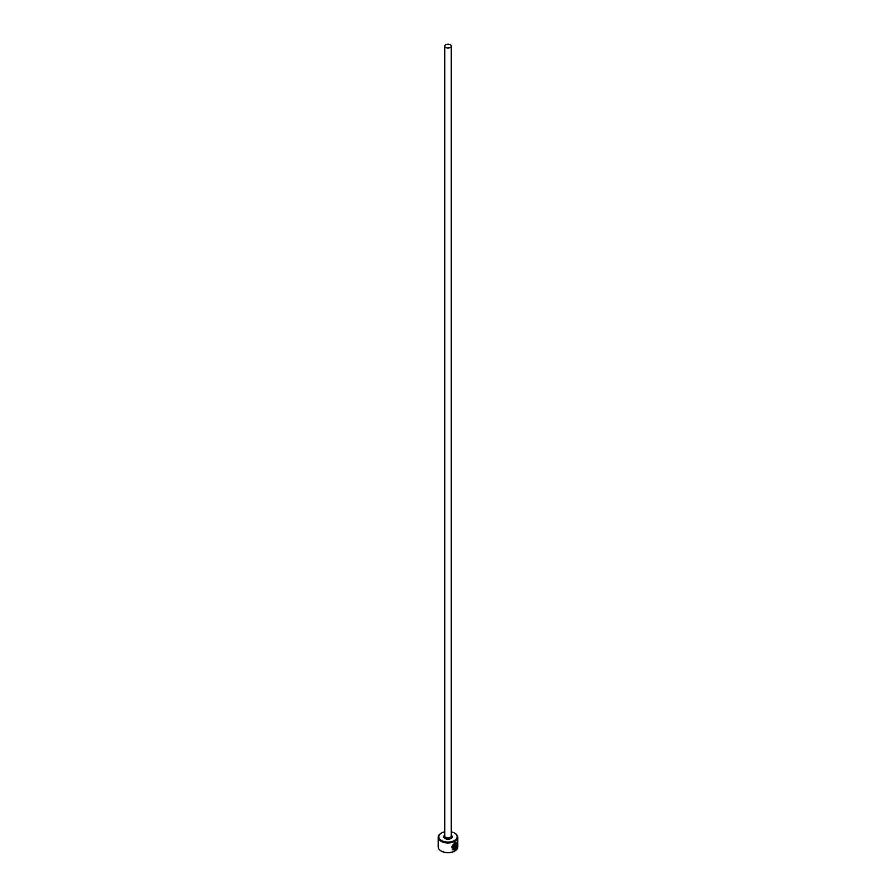 <?xml version="1.0" encoding="UTF-8"?>
<svg xmlns="http://www.w3.org/2000/svg" width="896" height="896" viewBox="0 0 896 896"><rect width="100%" height="100%" fill="white"/><g stroke="black" fill="none" stroke-linecap="round" stroke-linejoin="round"><path stroke-width="1.34" d="M453.69 849.206C451.013 847.84 451.338 845.869 454.664 843.27L456.187 842.979L454.899 843.405C451.573 846.003 451.248 847.974 453.914 849.33L453.914 845.309A9.811 5.667 0 0 0 454.586 844.984L454.586 849.912L452.379 849.766L454.899 842.699L456.725 842.285L456.87 846.866L456.422 843.114M452.267 849.699L454.586 849.912M455.795 844.626L455.762 848.277L456.568 847.694L455.202 849.554L455.202 845.69L456.019 844.054L456.714 844.446A9.811 5.667 180 0 1 456.266 844.894L455.762 845.309M444.73 831.835A9.162 5.286 0 0 0 441.526 833.034A9.162 5.286 0 0 0 441.526 840.515A9.162 5.286 0 0 0 454.474 840.515A9.162 5.286 0 0 0 454.474 833.034L454.944 833.302A9.811 5.667 180 0 1 457.811 837.312A9.811 5.667 180 0 1 451.752 842.542A9.811 5.667 180 0 1 441.056 841.322A9.811 5.667 180 0 1 438.189 837.312A9.811 5.667 180 0 1 441.056 833.302A9.811 5.667 180 0 1 441.302 833.168M454.698 851.066A9.162 5.286 180 0 1 454.474 851.2A9.162 5.286 180 0 1 441.526 851.2L441.056 850.931A9.811 5.667 0 0 0 454.944 850.931A9.811 5.667 0 0 0 457.811 846.922L457.811 837.312M445.682 47.466A3.27 1.893 0 0 0 449.254 47.88A3.27 1.893 0 0 0 451.27 46.133A3.27 1.893 0 0 0 450.318 44.8A3.27 1.893 0 0 0 446.746 44.386A3.27 1.893 0 0 0 444.73 46.133A3.27 1.893 0 0 0 445.682 47.466M452.715 848.96L453.914 849.33M456.019 844.054L456.478 844.312A9.811 5.667 0 0 1 456.131 844.67M438.189 837.312L438.189 846.922A9.811 5.667 0 0 0 441.056 850.931L441.526 851.2M454.944 833.302L454.474 833.034A9.162 5.286 0 0 0 451.27 831.835M455.526 845.174L455.762 848.277M454.966 849.43L456.008 847.37M456.635 846.731L456.68 842.318M454.35 849.778L454.35 845.107M451.27 46.133L451.27 835.979A3.27 1.893 180 0 1 449.254 837.715A3.27 1.893 180 0 1 445.682 837.312A3.27 1.893 180 0 1 444.73 835.979L444.73 46.133M451.27 835.206A4.256 2.453 180 0 1 450.867 838.589A4.256 2.453 180 0 1 444.998 838.51A4.256 2.453 180 0 1 444.73 835.206"/></g></svg>
